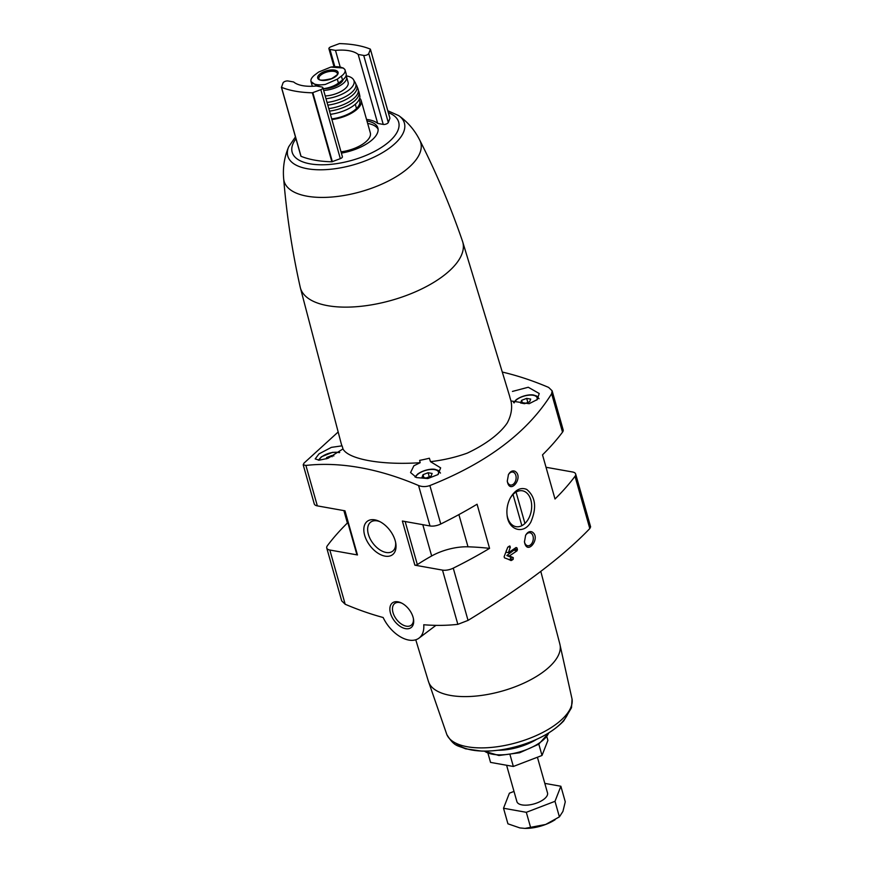 <?xml version="1.0" encoding="UTF-8"?>
<svg xmlns="http://www.w3.org/2000/svg" width="872" height="872" viewBox="0 0 872 872"><rect width="100%" height="100%" fill="white"/><g stroke="black" fill="none" stroke-linecap="round" stroke-linejoin="round"><path stroke-width="1.31" d="M344.451 510.709L356.855 554.548A1.908 0.828 164.2 0 0 357.466 554.952L329.834 550.025A9.548 4.153 164.2 0 1 326.749 548.019A9.548 4.153 164.2 0 1 327.382 545.709A299.227 129.972 164.2 0 1 347.383 523.015L343.873 510.611M502.283 372.05A333.922 200.495 -127 0 1 548.63 387.419L552.107 390.787L551.638 393.708C527.691 432.24 487.099 462.847 429.885 485.551C425.918 486.925 422.146 486.914 418.56 485.519A333.922 200.495 -127 0 0 305.898 465.441L303.205 464.809L304.012 463.108L338.173 431.978M516.093 547.507L516.976 547.878L516.093 547.507A299.227 129.972 -15.8 0 1 508.409 552.663L510.305 547.18L509.869 545.992M509.139 559.78L510.393 558.832A0.959 0.643 100.1 0 0 510.425 557.099L506.806 555.519L513.804 550.243A0.959 0.643 100.1 0 0 514.175 548.946L517.445 549.534L516.976 547.878L515.843 547.671M517.445 549.534L517.031 550.81A299.227 129.972 164.2 0 1 509.346 555.965L513.259 557.6L513.183 559.334A299.227 129.972 164.2 0 1 511.483 560.456L504.474 557.851L504.136 556.685L507.744 547.213A299.227 129.972 -15.8 0 0 509.433 546.09M510.207 560.227L510.938 560.522M531.975 531.887C529.555 531.026 527.44 532.16 525.631 535.277L524.453 541.85C527.059 556.739 541.621 537.141 531.975 531.887M546.036 467.272L572.566 471.992A9.548 4.153 164.2 0 1 575.651 473.997A9.548 4.153 164.2 0 1 575.008 476.308A299.227 129.972 164.2 0 1 555.006 499.002L542.515 454.857A299.227 129.972 164.2 0 0 562.516 432.163L551.638 393.708M477.071 504.223A299.227 129.972 164.2 0 1 440.763 524.007A9.548 4.153 164.2 0 1 430.005 525.958L402.373 521.031L414.865 565.176L442.496 570.103A9.548 4.153 164.2 0 0 453.255 568.152A299.227 129.972 164.2 0 0 489.563 548.368L477.071 504.223M326.749 548.019L341.704 600.884L345.181 604.252A333.922 200.495 -127 0 0 383.146 617.507A28.645 17.2 -127 0 0 419.029 638.108A28.645 17.2 -127 0 0 423.748 624.755A333.922 200.495 -127 0 0 457.844 624.341L468.046 620.395C522.295 587.27 562.887 556.663 589.799 528.563L590.617 526.862L575.651 473.997M526.677 489.399C520.519 486.958 515.036 489.89 510.196 498.185C507.46 503.635 506.425 509.335 507.101 515.276C508.343 530.023 523.647 535.048 530.819 522.132C536.967 507.668 535.582 496.757 526.677 489.399M514.796 471.196C512.376 470.324 510.262 471.458 508.452 474.586L507.275 481.159C509.891 496.037 524.453 476.439 514.796 471.196M326.128 458.901L326.673 457.484L331.731 455.544L333.856 455.925M521.62 400.324L526.677 398.384L530.699 399.093L529.664 401.752L524.606 403.692L520.584 402.973L521.62 400.324L522.47 403.311M423.051 474.673L428.108 472.722L432.131 473.442L431.095 476.101L426.037 478.041L422.015 477.322L423.051 474.673L423.901 477.66M341.486 444.502L341.846 445.865L331.382 447.369L319.01 453.876L315.184 458.912L319.217 460.187L328.025 458.301L342.969 448.938C348.462 459.381 381.98 465.343 420.173 462.694L413.884 465.768L410.559 472.559L416.554 477.584L427.825 478.554L437.908 474.608L440.654 467.861L430.495 461.67C443.477 460.133 455.74 457.277 467.283 453.124A87.625 38.063 -15.8 0 0 507.232 422.985C511.243 415.443 512.496 408.096 510.981 400.967L529.151 403.703L537.283 399.54L539.223 393.512L528.258 387.255L512.453 391.419M419.879 140.425A70.981 30.836 -15.8 0 1 360.845 191.687A70.981 30.836 -15.8 0 1 283.694 178.967A70.981 30.836 -15.8 0 1 283.673 178.749C286.659 215.188 292.175 251.332 300.219 287.193A84.355 36.646 -15.8 0 0 300.35 287.738A84.355 36.646 -15.8 0 0 371.821 304.797A84.355 36.646 -15.8 0 0 458.323 260.804A84.355 36.646 -15.8 0 0 462.683 241.806A84.355 36.646 -15.8 0 0 462.509 241.261C450.584 206.501 436.338 172.83 419.792 140.239A70.981 30.836 -15.8 0 1 419.879 140.425C414.909 130.364 407.845 122.102 398.7 115.605L387.822 110.766M462.683 241.806L509.521 395.844A87.473 37.997 164.2 0 1 509.924 397.458L510.981 400.967M342.969 448.938L342.347 446.606A87.473 37.997 164.2 0 1 341.181 443.477L300.35 287.738M430.495 461.67L429.362 458.225A87.473 37.997 164.2 0 1 419.639 460.383L420.173 462.694M357.466 554.952L344.974 510.807L317.343 505.88A9.548 4.153 164.2 0 1 314.258 503.885L303.194 464.809M552.107 390.787L563.159 429.852A9.548 4.153 164.2 0 1 562.516 432.163M341.388 153.101A33.746 14.661 -15.8 0 0 377.881 127.999A33.746 14.661 -15.8 0 0 366.959 120.936M322.88 87.669A3.183 1.384 164.2 0 1 320.809 89.663L312.35 92.803A95.495 41.485 164.2 0 1 281.503 87.309L283.029 82.927A3.183 1.384 164.2 0 1 288.087 80.987L293.624 81.968A36.286 15.761 164.2 0 0 316.307 86.012L321.844 87.004A3.183 1.384 164.2 0 1 322.88 87.669L342.391 156.655A3.183 1.384 164.2 0 1 340.331 158.65L331.872 161.789A95.495 41.485 164.2 0 1 301.025 156.295L281.438 87.276M389.871 118.123L370.404 49.301L368.769 53.486A3.183 1.384 164.2 0 1 363.711 55.427L358.174 54.435L377.696 123.421L383.233 124.413L363.711 55.427M383.233 124.413A3.183 1.384 164.2 0 0 388.291 122.472L389.926 118.287M366.523 119.41A36.286 15.761 164.2 0 1 377.696 123.421M330.804 67.09L343.339 68.038L344.941 69.607A18.203 7.903 -15.8 0 0 330.804 67.09L318.64 72.038L314.574 75.101C311.511 77.586 310.367 79.864 311.13 81.924A18.203 7.903 -15.8 0 0 325.278 84.453L316.209 85.369L310.999 81.543L312.056 85.303A15.598 6.78 -15.8 0 0 312.525 86.263M323.163 88.693A15.598 6.78 -15.8 0 0 338.445 83.091L337.333 79.156L341.399 76.093C344.505 73.76 345.683 71.602 344.941 69.607L346.14 73.749A15.598 6.78 -15.8 0 1 342.511 80.028L338.445 83.091M446.846 734.606C454.672 747.348 457.974 745.288 465.474 748.797L481.693 751.097C492.735 751.37 504.376 749.844 516.627 746.519C537.087 740.764 552.772 732.24 563.693 720.948L571.498 707.726L572.065 699.17A65.171 28.307 -15.8 0 1 516.736 742.628A65.171 28.307 -15.8 0 1 446.846 734.606L428.294 680.988A68.321 29.681 -15.8 0 0 428.403 681.37A68.321 29.681 -15.8 0 0 502.152 691.082A68.321 29.681 -15.8 0 0 559.879 644.157L540.782 571.323M390.482 613.223A15.478 9.298 -127 0 0 404.739 628.472A15.478 9.298 -127 0 0 413.513 619.207A15.478 9.298 -127 0 0 401.196 602.868A15.478 9.298 -127 0 0 390.482 613.223M364.649 535.266A20.939 12.579 -127 0 0 383.92 555.889A20.939 12.579 -127 0 0 395.79 543.354A20.939 12.579 -127 0 0 379.124 521.26A20.939 12.579 -127 0 0 364.649 535.266M378.11 129.274A33.746 14.661 -15.8 0 0 367.657 123.421M341.039 151.837A25.146 10.922 -15.8 0 0 370.317 132.827L361.182 100.542A25.146 10.922 -15.8 0 0 359.678 98.144M331.905 119.562A25.146 10.922 -15.8 0 0 361.182 100.542M331.709 118.886A23.62 10.257 -15.8 0 0 359.711 100.967A23.62 10.257 -15.8 0 0 359.101 99.648M330.423 114.319A25.146 10.922 -15.8 0 0 359.809 95.789L358.981 92.007A25.353 11.009 -15.8 0 0 358.392 90.666M329.507 111.104A25.353 11.009 -15.8 0 0 358.981 92.007M328.798 108.597A25.299 10.987 -15.8 0 0 358.13 89.227L356.724 85.62A24.972 10.845 -15.8 0 0 355.918 84.344M327.818 105.141A24.972 10.845 -15.8 0 0 356.724 85.62M327.055 102.449A24.514 10.649 -15.8 0 0 355.449 82.982L353.443 79.559A23.62 10.257 -15.8 0 0 346.031 75.82M312.209 85.718A23.62 10.257 -15.8 0 0 311.609 86.295M326.008 98.743A23.62 10.257 -15.8 0 0 353.443 79.559M325.223 95.953A17.505 7.608 -15.8 0 0 348.135 82.491L346.576 76.965A17.505 7.608 -15.8 0 0 346.021 75.853M323.654 90.437A17.505 7.608 -15.8 0 0 346.576 76.965M323.174 88.715A14.007 6.082 -15.8 0 0 343.197 79.483M325.278 84.453L337.333 79.156M340.189 67.013L335.48 50.391L329.954 49.41A3.183 1.384 164.2 0 1 328.918 48.734A3.183 1.384 164.2 0 1 330.989 46.75L339.437 43.6A95.495 41.485 164.2 0 1 370.295 49.105L370.404 49.301M335.48 50.391A36.286 15.761 164.2 0 1 358.174 54.435M414.865 565.176A1.908 0.828 164.2 0 0 417.339 564.598A152.796 66.37 164.2 0 1 431.662 555.965A35.011 15.206 164.2 0 1 468.002 546.809A211.46 91.854 164.2 0 1 489.563 548.368M347.383 523.015A211.46 91.854 164.2 0 1 347.972 523.167M429.264 476.81L428.108 472.722M527.833 402.461L526.677 398.384M332.068 456.743L331.731 455.544M327 458.628L326.673 457.484M509.924 498.73A18.214 12.23 -79.9 0 1 522.426 490.794A18.214 12.23 -79.9 0 1 524.29 491.361A18.214 12.23 -79.9 0 1 530.863 499.961A18.214 12.23 -79.9 0 1 528.497 518.796A18.214 12.23 -79.9 0 1 516.039 526.666A18.214 12.23 -79.9 0 1 507.068 515.069M525.522 535.495A6.584 4.415 -79.9 0 1 529.958 532.77A6.584 4.415 -79.9 0 1 530.634 532.977A6.584 4.415 -79.9 0 1 532.999 536.084A6.584 4.415 -79.9 0 1 532.149 542.885A6.584 4.415 -79.9 0 1 527.647 545.73A6.584 4.415 -79.9 0 1 524.421 541.621M508.343 474.804A6.584 4.415 -79.9 0 1 512.78 472.079A6.584 4.415 -79.9 0 1 513.455 472.286A6.584 4.415 -79.9 0 1 515.832 475.382A6.584 4.415 -79.9 0 1 514.971 482.194A6.584 4.415 -79.9 0 1 510.469 485.028A6.584 4.415 -79.9 0 1 507.253 480.93M380.083 521.739A18.214 10.933 -127 0 0 370.687 522.132A18.214 10.933 -127 0 0 368.376 534.307A18.214 10.933 -127 0 0 379.233 549.415A18.214 10.933 -127 0 0 392.629 551.224A18.214 10.933 -127 0 0 395.594 542.297M401.839 603.195A13.636 8.186 -127 0 0 394.754 603.468A13.636 8.186 -127 0 0 393.01 612.58A13.636 8.186 -127 0 0 401.142 623.883A13.636 8.186 -127 0 0 411.17 625.235A13.636 8.186 -127 0 0 413.383 618.488M506.381 550.461L505.869 552.205L508.409 552.663M506.806 555.519L509.346 555.965M524.933 523.473L516.05 492.081M513.03 494.478L521.859 525.674M546.853 736.72L547.899 740.404L542.013 755.468L513.346 766.466L490.555 762.401L487.993 753.375M538.82 744.154L542.013 755.468M510.055 754.825L513.346 766.466M506.828 766.063L516.878 801.575A15.914 6.911 -15.8 0 0 534.078 803.897A15.914 6.911 -15.8 0 0 547.507 792.91L537.555 757.735M544.815 783.383L560.87 786.25L554.995 801.314L526.317 812.312L503.526 808.246L509.401 793.182L514 791.416M560.87 786.25L565.274 801.815L562.92 811.44L559.399 816.868L545.654 824.465A27.054 11.75 -15.8 0 0 554.178 820.301L555.17 819.68M503.526 808.246L507.929 823.811L519.919 827.931L525.02 828.4L545.654 824.465A27.054 11.75 -15.8 0 1 525.554 828.4L525.02 828.4A27.054 11.75 -15.8 0 0 525.554 828.4M526.317 812.312L530.721 827.866M554.995 801.314L559.399 816.868M589.799 528.563L575.008 476.308M440.763 524.007L429.885 485.551M468.046 620.395L453.255 568.152M339.328 452.688A11.935 5.188 -15.8 0 0 321.986 456.656A11.935 5.188 -15.8 0 0 319.207 460.187M536.738 400.052A11.935 5.188 -15.8 0 0 531.222 395.092A11.935 5.188 -15.8 0 0 516.933 399.485A11.935 5.188 -15.8 0 0 514.186 402.875M438.18 474.368A11.935 5.188 -15.8 0 0 432.643 469.441A11.935 5.188 -15.8 0 0 418.364 473.834A11.935 5.188 -15.8 0 0 415.617 477.224M317.343 505.88L305.898 465.441M430.005 525.958L418.56 485.519M295.979 138.746A55.339 24.035 -15.8 0 0 351.961 160.317A55.339 24.035 -15.8 0 0 388.345 112.608M457.844 624.341L442.496 570.103M345.181 604.252L329.834 550.025M484.461 751.141A35.294 15.325 -15.8 0 0 519.396 752.002A35.294 15.325 -15.8 0 0 548.695 732.96M498.01 750.247A36.341 15.783 -15.8 0 0 536.683 739.303M456.263 743.38A60.473 26.269 -15.8 0 0 517.75 746.203A60.473 26.269 -15.8 0 0 568.642 711.585M283.694 178.967C282.659 167.784 284.337 157.047 288.73 146.725A60.582 26.313 -15.8 0 0 353.258 164.895A60.582 26.313 -15.8 0 0 398.7 115.605M342.511 80.028L341.399 76.093M321.147 74.774A9.548 4.153 -15.8 0 0 318.923 78.622C318.749 80.649 323 80.638 331.687 78.589C337.093 75.145 338.968 73.422 337.3 73.412A9.548 4.153 -15.8 0 0 330.826 71.308A9.548 4.153 -15.8 0 0 321.147 74.774M320.155 73.815A10.584 4.6 -15.8 0 0 320.373 80.126A10.584 4.6 -15.8 0 0 334.096 77.564A10.584 4.6 -15.8 0 0 335.382 70.261A10.584 4.6 -15.8 0 0 320.155 73.815M340.331 158.65L320.809 89.663M332.363 161.702L312.841 92.715M331.872 161.789L312.35 92.803M301.025 156.295L281.503 87.309M388.291 122.472L368.769 53.486M334.826 66.654L329.954 49.41M468.002 546.809L458.89 514.6M431.662 555.965L422.811 524.682M417.339 564.598L405.153 521.532M508.322 546.831L510.305 547.18M510.393 558.832L513.183 559.334M510.425 557.099L513.259 557.6M513.804 550.243L517.031 550.81M428.403 681.37L415.759 639.776M484.233 751.141L498.871 755.501L519.614 752.765L538.7 744.23L548.891 732.84M572.065 699.17L559.769 643.787M435.946 625.355L419.029 638.108M288.73 146.725L295.455 136.904M356.495 108.52L355.286 104.259M300.905 156.186L281.383 87.2M389.926 118.189L370.404 49.203M333.998 66.697L328.918 48.734M414.996 476.951L417.797 473.943C424.795 469.169 432.915 468.733 435.15 469.409L438.267 470.433L440.48 473.082M318.4 460.198L321.419 456.765L332.559 452.339L339.699 452.415M513.564 402.602L516.366 399.594C523.364 394.82 531.484 394.395 533.719 395.071L536.836 396.084L539.049 398.733"/></g></svg>
